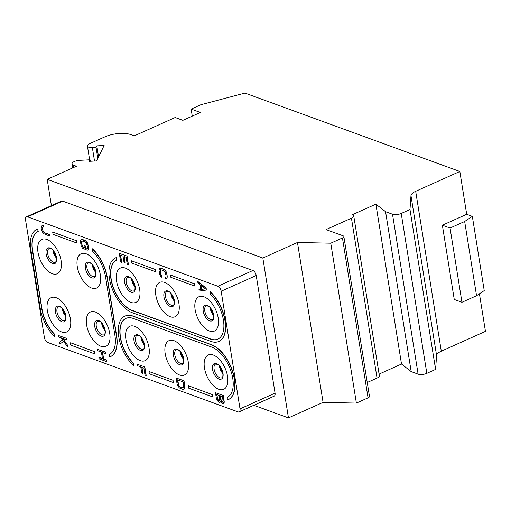 <?xml version="1.0" encoding="UTF-8"?>
<svg xmlns="http://www.w3.org/2000/svg" width="511" height="511" viewBox="0 0 511 511"><rect width="100%" height="100%" fill="white"/><g stroke="black" fill="none" stroke-linecap="round" stroke-linejoin="round"><path stroke-width="0.77" d="M253.833 405.28L288.46 417.909L323.08 402.374L356.384 403.09L368.061 397.845A3.762 1.456 -9.1 0 0 369.472 396.408L343.858 236.516A3.762 1.456 -9.1 0 0 343.06 235.801L326.044 229.592L351.447 218.191A6.145 2.383 -9.1 0 0 353.746 215.84A6.145 2.383 -9.1 0 0 352.443 214.671L375.892 204.145L385.575 211.707L392.505 214.237A6.273 2.434 -9.1 0 0 401.224 213.457L409.982 209.523L410.978 195.649A12.545 4.861 170.9 0 1 415.686 191.299L459.843 171.479L244.961 93.091L200.874 104.729L191.146 109.099L200.382 112.471L182.861 120.334L175.164 117.524L134.278 135.875L130.816 134.61A18.818 7.295 -9.1 0 0 104.659 136.948L89.764 143.636A6.273 2.434 -9.1 0 0 87.419 146.031A6.273 2.434 -9.1 0 0 92.363 147.615L96.068 147.417L96.822 145.871L104.116 145.475L96.598 160.939L89.304 161.329L90.051 159.783L79.435 160.358A6.273 2.434 -9.1 0 0 71.994 163.929A6.273 2.434 -9.1 0 0 73.316 165.117L76.401 166.241L47.197 179.348L262.846 258.023L297.466 242.482L330.77 243.198L342.453 237.954A3.762 1.456 -9.1 0 0 343.858 236.516M367.237 382.483L377.061 378.076A6.145 2.383 -9.1 0 0 379.354 375.732L353.746 215.84M379.092 374.097L401.505 364.036L411.183 371.599L418.113 374.129A6.273 2.434 -9.1 0 0 426.832 373.349L435.596 369.415L436.592 355.535A12.545 4.861 170.9 0 1 441.3 351.185L485.45 331.371L479.433 293.799M192.264 116.112L191.146 109.099M466.703 214.307L442.366 225.23L454.253 299.465L461.957 302.276L476.559 295.722L484.23 290.599L472.336 216.364L466.703 214.307L459.843 171.479M442.366 225.23L450.063 228.04L464.665 221.487L472.336 216.364M461.957 302.276L450.063 228.04M476.559 295.722L464.665 221.487M435.596 369.415L409.982 209.523M411.183 371.599L385.575 211.707M401.505 364.036L375.892 204.145M356.384 403.09L330.77 243.198M323.08 402.374L297.466 242.482M288.46 417.909L262.846 258.023M51.407 205.633L47.197 179.348M217.839 286.249L252.881 270.517L62.649 201.117A4.388 2.312 65.8 0 0 61.492 201.11L26.444 216.836A4.388 2.312 -114.2 0 0 25.55 219.864L44.393 337.496A4.388 2.312 -114.2 0 0 47.727 342.472L237.96 411.872A4.388 2.312 -114.2 0 0 239.122 411.885A4.388 2.312 -114.2 0 0 240.017 408.857L221.174 291.225A4.388 2.312 -114.2 0 0 217.839 286.249L27.607 216.849A4.388 2.312 -114.2 0 0 26.444 216.836M240.017 408.857L275.059 393.131A4.388 2.312 65.8 0 1 274.164 396.153L239.122 411.885M275.059 393.131L256.222 275.499A4.388 2.312 65.8 0 0 252.881 270.517M90.294 161.278L90.051 159.783M98.578 156.858L96.822 145.871M97.831 158.404L96.068 147.417M204.457 367.926A18.818 9.901 -114.2 0 0 218.753 389.273A18.818 9.901 -114.2 0 0 227.561 376.358A18.818 9.901 -114.2 0 0 213.266 355.011A18.818 9.901 -114.2 0 0 204.457 367.926M165.174 353.599A18.818 9.901 -114.2 0 0 179.47 374.946A18.818 9.901 -114.2 0 0 188.278 362.031A18.818 9.901 -114.2 0 0 173.983 340.684A18.818 9.901 -114.2 0 0 165.174 353.599M125.898 339.272A18.818 9.901 -114.2 0 0 140.193 360.613A18.818 9.901 -114.2 0 0 149.001 347.697A18.818 9.901 -114.2 0 0 134.706 326.35A18.818 9.901 -114.2 0 0 125.898 339.272M86.615 324.939A18.818 9.901 -114.2 0 0 100.916 346.286A18.818 9.901 -114.2 0 0 109.724 333.37A18.818 9.901 -114.2 0 0 95.423 312.023A18.818 9.901 -114.2 0 0 86.615 324.939M47.338 310.611A18.818 9.901 -114.2 0 0 61.633 331.958A18.818 9.901 -114.2 0 0 70.441 319.036A18.818 9.901 -114.2 0 0 56.146 297.696A18.818 9.901 -114.2 0 0 47.338 310.611M195.125 309.685A18.818 9.901 -114.2 0 0 209.421 331.026A18.818 9.901 -114.2 0 0 218.229 318.11A18.818 9.901 -114.2 0 0 203.934 296.763A18.818 9.901 -114.2 0 0 195.125 309.685M155.849 295.352A18.818 9.901 -114.2 0 0 170.144 316.699A18.818 9.901 -114.2 0 0 178.952 303.783A18.818 9.901 -114.2 0 0 164.657 282.436A18.818 9.901 -114.2 0 0 155.849 295.352M116.565 281.024A18.818 9.901 -114.2 0 0 130.861 302.371A18.818 9.901 -114.2 0 0 139.669 289.456A18.818 9.901 -114.2 0 0 125.374 268.109A18.818 9.901 -114.2 0 0 116.565 281.024M77.289 266.697A18.818 9.901 -114.2 0 0 91.584 288.038A18.818 9.901 -114.2 0 0 100.392 275.122A18.818 9.901 -114.2 0 0 86.097 253.775A18.818 9.901 -114.2 0 0 77.289 266.697M38.006 252.364A18.818 9.901 -114.2 0 0 52.307 273.711A18.818 9.901 -114.2 0 0 61.116 260.795A18.818 9.901 -114.2 0 0 46.814 239.448A18.818 9.901 -114.2 0 0 38.006 252.364M194.589 283.675L194.755 286.051L194.391 283.765L170.514 275.052L194.391 283.765M116.802 260.061A27.6 14.525 -114.2 0 0 112.592 285.132A27.6 14.525 -114.2 0 0 132.145 310.362L210.704 339.023A27.6 14.525 -114.2 0 0 217.884 339.125M115.69 257.812A30.111 15.841 -114.2 0 1 115.786 257.768A30.111 15.841 -114.2 0 1 116.425 257.512L116.636 260.137A27.6 14.525 65.8 0 1 116.636 260.137L116.233 257.601A30.111 15.841 -114.2 0 0 115.595 257.857A30.111 15.841 -114.2 0 0 110.983 285.195A30.111 15.841 -114.2 0 0 132.317 312.738L210.871 341.393A30.111 15.841 -114.2 0 0 218.817 341.457A30.111 15.841 -114.2 0 0 224.866 320.129A30.111 15.841 -114.2 0 0 210.193 291.877L210.391 291.787A30.111 15.841 -114.2 0 1 225.064 320.046A30.111 15.841 -114.2 0 1 219.008 341.367L218.817 341.457M155.306 269.348L155.478 271.718L155.114 269.438L131.238 260.725L155.114 269.438M76.746 240.687L76.918 243.064L76.554 240.777L52.678 232.064L76.554 240.777M110.402 356.672A30.111 15.841 -114.2 0 0 110.497 356.627A30.111 15.841 -114.2 0 0 116.655 335.899L107.323 277.652A30.111 15.841 -114.2 0 0 92.548 248.8L92.766 251.425A27.6 14.525 65.8 0 1 105.592 277.179L114.918 335.42A27.6 14.525 65.8 0 1 109.277 354.423L109.667 356.965A30.111 15.841 -114.2 0 0 110.306 356.71A30.111 15.841 -114.2 0 0 116.457 335.983L107.131 277.741A30.111 15.841 -114.2 0 0 92.357 248.889M37.131 229.152A30.111 15.841 -114.2 0 1 37.233 229.107A30.111 15.841 -114.2 0 1 37.865 228.851L38.082 231.477A27.6 14.525 65.8 0 1 38.082 231.477L37.673 228.941A30.111 15.841 -114.2 0 0 37.035 229.196A30.111 15.841 -114.2 0 0 30.884 249.924L40.209 308.171A30.111 15.841 -114.2 0 0 54.984 337.017L54.581 334.481A27.6 14.525 65.8 0 1 41.749 308.733L32.423 250.486A27.6 14.525 65.8 0 1 38.063 231.483M38.242 231.406A27.6 14.525 -114.2 0 0 32.615 250.396L41.947 308.644A27.6 14.525 -114.2 0 0 54.773 334.392M94.49 351.472L94.663 353.842L94.299 351.555L70.614 342.76L94.299 351.555M173.05 380.127L173.223 382.503L172.859 380.216L148.982 371.503L172.859 380.216M126.051 318.347A27.6 14.525 -114.2 0 0 120.519 337.413A27.6 14.525 -114.2 0 0 133.333 363.053L133.543 365.678L133.135 363.142A27.6 14.525 65.8 0 1 120.315 337.407A27.6 14.525 65.8 0 1 125.949 318.391A27.6 14.525 65.8 0 1 133.23 318.442L211.79 347.103A27.6 14.525 65.8 0 1 231.342 372.353A27.6 14.525 65.8 0 1 227.114 397.411A27.6 14.525 65.8 0 1 227.101 397.417L227.133 397.405M228.238 399.659A30.111 15.841 -114.2 0 0 228.34 399.615A30.111 15.841 -114.2 0 0 232.946 372.276A30.111 15.841 -114.2 0 0 211.618 344.733L133.058 316.073A30.111 15.841 -114.2 0 0 125.118 316.015A30.111 15.841 -114.2 0 0 125.023 316.06M212.327 394.46L212.499 396.83L212.135 394.543L188.457 385.748L212.135 394.543M223.224 403.588L224.303 402.253L223.358 395.412L215.463 392.691L216.377 398.401L217.379 400.784L219.494 402.451L220.58 401.499L221.589 402.987L222.77 403.645L224.105 402.342L223.166 395.501L215.463 392.691M219.947 402.393L220.701 401.767M184.094 389.197L184.963 387.568L184.024 380.727L176.129 378.006L177.042 383.716L177.879 386.035L179.418 387.938L182.734 389.376L184.094 389.197L184.771 387.657L183.832 380.816L176.129 378.006M142.735 373.439L141.739 367.249L143.872 368.029L145.015 375.17L146.191 375.438L144.824 366.872L136.922 364.151L137.152 365.576L140.761 366.892L141.751 373.081L142.927 373.349L141.962 367.332M206.278 290.076L206.169 288.083L197.859 281.465L197.891 282.979L200.012 284.653L200.772 289.411L198.958 289.641L199.188 291.072L206.278 290.076L205.971 288.172L197.661 281.555M200.766 289.347L198.958 289.641M165.871 277.16L165.398 277.288L165.621 278.712L166.407 278.776L167.276 277.141L166.912 273.87L166.075 271.552L164.536 269.648L161.221 268.211L159.662 268.473L158.985 270.019L159.707 274.541L160.997 276.802L162.051 277.249L161.821 275.825L160.531 273.564L160.199 270.53L160.71 269.725M124.218 256.554L124.991 262.66L124.001 256.471L126.128 257.25L127.271 264.385L128.446 264.66L127.079 256.094L119.376 253.284L120.551 261.939L121.733 262.207L120.615 255.238M102.443 358.581L99.057 357.349L99.096 358.863L106.793 361.673L106.569 360.242L103.452 359.112L102.385 352.449L105.502 353.58L105.272 352.156L97.569 349.345L97.799 350.776L101.402 352.085L102.468 358.748L98.866 357.438M106.793 361.673L106.761 360.159L103.65 359.022L102.609 352.526M105.502 353.58L105.464 352.066L97.569 349.345M59.736 344.056L63.639 341.45L67.637 346.777L67.331 344.874L62.527 338.352L66.296 339.732L66.264 338.212L58.369 335.491L58.593 336.921L61.218 337.873L62.629 339.962L59.436 342.153L59.736 344.056L63.658 341.476M67.331 344.874L62.872 338.48M85.593 249.515L85.216 245.861L84.034 245.593L84.379 247.733L83.069 247.254L82.099 246.002L81.434 242.853L81.664 241.364L82.693 241.071L85.152 241.965L86.416 243.095L87.515 247.081L87.292 248.57L86.838 248.627L87.068 250.058L87.847 250.115L88.524 248.57L87.803 244.054L85.784 241.077L81.683 239.582L80.604 240.528L80.425 241.358L81.153 245.88L82.437 248.142L85.593 249.515L85.018 245.951L84.034 245.593M84.353 247.56L82.731 246.749L82.29 245.912L81.632 242.763L82.15 241.064M87.311 248.506L86.838 248.627M87.847 250.115L88.544 249.317L88.69 247.356L87.515 242.891L85.12 240.451L82.661 239.55L81.108 239.819M43.473 227.095L43.441 225.581L41.883 225.843L41.378 226.558L41.231 228.519L42.221 231.79L43.761 233.699L49.695 236.088L49.465 234.658L44.387 232.805L43.128 231.675L42.228 227.983L42.439 227.389L43.473 227.095L43.243 225.67L41.883 225.843M49.695 236.088L49.663 234.575L44.585 232.716L43.32 231.585L42.407 228.787L42.924 227.095M170.514 275.052L170.878 277.339L194.755 286.051M210.704 339.023L210.506 339.112A27.6 14.525 65.8 0 0 217.788 339.163A27.6 14.525 65.8 0 0 223.422 320.148A27.6 14.525 65.8 0 0 210.602 294.413L210.193 291.877M210.506 339.112L131.947 310.452A27.6 14.525 65.8 0 1 112.394 285.208A27.6 14.525 65.8 0 1 116.623 260.144M131.238 260.725L131.602 263.012L155.478 271.718M52.678 232.064L53.042 234.351L76.918 243.064M54.581 334.481L54.984 337.017M94.663 353.842L70.786 345.129L70.422 342.849M173.223 382.503L149.346 373.79L148.982 371.503M227.101 397.417L227.504 399.96A30.111 15.841 -114.2 0 0 228.142 399.704A30.111 15.841 -114.2 0 0 232.754 372.359A30.111 15.841 -114.2 0 0 211.42 344.823L132.866 316.162A30.111 15.841 -114.2 0 0 124.92 316.098A30.111 15.841 -114.2 0 0 118.871 337.426A30.111 15.841 -114.2 0 0 133.543 365.678M212.499 396.83L188.623 388.117L188.259 385.837M222.413 396.568L223.135 401.09L222.834 402.1L222.381 402.157L221.525 401.62L220.841 400.254L220.12 395.731L222.413 396.568M219.104 400.963L217.68 399.774L216.677 394.479L219.136 395.373L219.807 400.547L218.612 400.784M222.885 402.029L221.314 400.937L220.337 395.814M218.804 400.694L217.597 398.912L216.9 394.556M183.072 381.883L183.762 386.169L183.538 387.651L182.504 387.945L180.044 387.051L178.339 385.083L177.343 379.788L183.072 381.883M183.245 387.862L180.242 386.961L178.978 385.831L177.56 379.871M144.824 366.872L136.922 364.151M145.999 375.528L144.626 366.962M205.473 288.881L201.391 289.411L200.702 285.125L205.473 288.881M205.403 288.83L201.391 289.411M201.583 289.322L200.944 285.317M161.853 277.339L161.629 275.914L160.652 274.663L159.994 271.507L160.633 269.725L163.712 270.626L164.97 271.756L166.075 275.742L165.851 277.23L165.398 277.288M160.435 268.154L159.662 268.473M161.221 268.211L160.243 268.237M163.68 269.112L161.022 268.301M164.536 269.648L163.482 269.195M165.264 270.364L164.338 269.731M166.075 271.552L165.072 270.447M166.554 272.625L165.877 271.641M166.912 273.87L166.362 272.708M167.25 276.017L166.714 273.96M167.276 277.141L167.059 276.1M167.103 277.978L167.084 277.23M166.407 278.776L166.905 278.061M121.535 262.296L120.392 255.155L123.017 256.113L124.007 262.296L124.991 262.66M127.079 256.094L119.178 253.373M128.255 264.743L126.881 256.177M66.264 338.212L58.369 335.491M66.296 339.732L66.066 338.301M67.439 346.867L67.133 344.963M441.3 351.185L415.686 191.299M436.592 355.535L410.978 195.649M426.832 373.349L401.224 213.457M418.113 374.129L392.505 214.237M377.061 378.076L351.447 218.191M368.061 397.845L342.453 237.954M73.693 167.455L73.316 165.117M94.516 161.048L92.363 147.615M27.607 216.849L62.649 201.117M221.174 291.225L256.222 275.499M223.007 373.254A8.508 4.478 65.8 0 1 219.027 379.092A8.508 4.478 65.8 0 1 212.563 369.44A8.508 4.478 65.8 0 1 216.543 363.596A8.508 4.478 65.8 0 1 223.007 373.254M221.819 377.789A7.531 3.96 65.8 0 1 214.115 369.229A7.531 3.96 65.8 0 1 215.655 364.049L217.788 364.477C218.785 364.42 222.79 369.945 222.885 373.081C223.115 378.919 222.087 376.811 221.819 377.789M222.968 373.682A7.531 3.96 65.8 0 1 219.583 366.777A7.531 3.96 65.8 0 1 219.481 365.921M222.822 372.698A8.157 4.292 65.8 0 1 220.12 366.681L222.815 372.691M220.171 366.751A18.818 9.901 -114.2 0 0 222.802 372.615M213.636 315.434A7.531 3.96 65.8 0 1 210.257 308.529A7.531 3.96 65.8 0 1 210.155 307.673M204.783 310.988A7.531 3.96 65.8 0 1 206.323 305.808L208.456 306.23C209.453 306.172 213.457 311.697 213.56 314.84C213.79 320.672 212.761 318.564 212.487 319.541A7.531 3.96 65.8 0 1 204.783 310.988M203.231 311.193A8.508 4.478 65.8 0 1 207.217 305.354A8.508 4.478 65.8 0 1 213.681 315.006A8.508 4.478 65.8 0 1 209.695 320.844A8.508 4.478 65.8 0 1 203.231 311.193M213.489 314.457A8.157 4.292 65.8 0 1 210.788 308.44L213.489 314.45M210.845 308.51A18.818 9.901 -114.2 0 0 213.47 314.367M56.523 258.119A7.531 3.96 65.8 0 1 53.138 251.214A7.531 3.96 65.8 0 1 53.035 250.358M47.67 253.667A7.531 3.96 65.8 0 1 49.203 248.487L51.336 248.914C52.339 248.857 56.344 254.382 56.44 257.518C56.67 263.357 55.642 261.242 55.373 262.226A7.531 3.96 65.8 0 1 47.67 253.667M46.111 253.878A8.508 4.478 65.8 0 1 50.097 248.033A8.508 4.478 65.8 0 1 56.561 257.685A8.508 4.478 65.8 0 1 52.582 263.529A8.508 4.478 65.8 0 1 46.111 253.878M56.376 257.135A8.157 4.292 65.8 0 1 53.674 251.118L56.37 257.129M53.725 251.188A18.818 9.901 -114.2 0 0 56.357 257.052M65.849 316.366A7.531 3.96 65.8 0 1 62.47 309.462A7.531 3.96 65.8 0 1 62.368 308.599M56.996 311.914A7.531 3.96 65.8 0 1 58.535 306.734L60.668 307.156C61.665 307.105 65.67 312.63 65.772 315.766C66.002 321.604 64.974 319.49 64.699 320.467A7.531 3.96 65.8 0 1 56.996 311.914M55.444 312.119A8.508 4.478 65.8 0 1 59.429 306.281A8.508 4.478 65.8 0 1 65.893 315.932A8.508 4.478 65.8 0 1 61.908 321.777A8.508 4.478 65.8 0 1 55.444 312.119M65.702 315.383A8.157 4.292 65.8 0 1 63 309.366L65.702 315.376M63.057 309.436A18.818 9.901 -114.2 0 0 65.683 315.293M174.36 301.107A7.531 3.96 65.8 0 1 170.974 294.202A7.531 3.96 65.8 0 1 170.872 293.346M165.507 296.655A7.531 3.96 65.8 0 1 167.046 291.474L169.179 291.902C170.176 291.845 174.181 297.37 174.277 300.506C174.507 306.345 173.478 304.237 173.21 305.214A7.531 3.96 65.8 0 1 165.507 296.655M163.954 296.865A8.508 4.478 65.8 0 1 167.934 291.021A8.508 4.478 65.8 0 1 174.398 300.679A8.508 4.478 65.8 0 1 170.419 306.517A8.508 4.478 65.8 0 1 163.954 296.865M174.213 300.123A8.157 4.292 65.8 0 1 171.511 294.106L174.213 300.117M171.562 294.176A18.818 9.901 -114.2 0 0 174.194 300.04M135.076 286.78A7.531 3.96 65.8 0 1 131.697 279.875A7.531 3.96 65.8 0 1 131.595 279.012M126.223 282.328A7.531 3.96 65.8 0 1 127.763 277.147L129.896 277.569C130.899 277.518 134.904 283.043 135 286.179C135.23 292.017 134.201 289.903 133.927 290.88A7.531 3.96 65.8 0 1 126.223 282.328M124.671 282.532A8.508 4.478 65.8 0 1 128.657 276.694A8.508 4.478 65.8 0 1 135.121 286.345A8.508 4.478 65.8 0 1 131.135 292.19A8.508 4.478 65.8 0 1 124.671 282.532M134.93 285.796A8.157 4.292 65.8 0 1 132.228 279.779L134.93 285.79M132.285 279.849A18.818 9.901 -114.2 0 0 134.917 285.706M95.8 272.446A7.531 3.96 65.8 0 1 92.421 265.541A7.531 3.96 65.8 0 1 92.319 264.685M86.947 268A7.531 3.96 65.8 0 1 88.486 262.814L90.619 263.242C91.616 263.184 95.621 268.709 95.723 271.852C95.947 277.684 94.918 275.576 94.65 276.553A7.531 3.96 65.8 0 1 86.947 268M85.394 268.205A8.508 4.478 65.8 0 1 89.374 262.367A8.508 4.478 65.8 0 1 95.844 272.018A8.508 4.478 65.8 0 1 91.859 277.856A8.508 4.478 65.8 0 1 85.394 268.205M92.957 265.452L95.653 271.456A8.157 4.292 65.8 0 1 92.951 265.445M93.002 265.522A18.818 9.901 -114.2 0 0 95.634 271.379M183.685 359.354A7.531 3.96 65.8 0 1 180.306 352.449A7.531 3.96 65.8 0 1 180.204 351.587M174.832 354.902A7.531 3.96 65.8 0 1 176.372 349.722L178.505 350.144C179.508 350.092 183.513 355.618 183.609 358.754C183.839 364.592 182.81 362.478 182.536 363.455A7.531 3.96 65.8 0 1 174.832 354.902M173.28 355.107A8.508 4.478 65.8 0 1 177.266 349.269A8.508 4.478 65.8 0 1 183.73 358.92A8.508 4.478 65.8 0 1 179.744 364.765A8.508 4.478 65.8 0 1 173.28 355.107M183.538 358.371A8.157 4.292 65.8 0 1 180.837 352.354L183.538 358.364M180.894 352.424A18.818 9.901 -114.2 0 0 183.526 358.281M144.409 345.021A7.531 3.96 65.8 0 1 141.023 338.116A7.531 3.96 65.8 0 1 140.927 337.26M135.556 340.575A7.531 3.96 65.8 0 1 137.095 335.388L139.228 335.816C140.225 335.759 144.23 341.284 144.332 344.427C144.556 350.259 143.527 348.151 143.259 349.128A7.531 3.96 65.8 0 1 135.556 340.575M134.003 340.78A8.508 4.478 65.8 0 1 137.983 334.941A8.508 4.478 65.8 0 1 144.453 344.593A8.508 4.478 65.8 0 1 140.468 350.431A8.508 4.478 65.8 0 1 134.003 340.78M141.566 338.027L144.262 344.037A8.157 4.292 65.8 0 1 141.56 338.02M141.611 338.097A18.818 9.901 -114.2 0 0 144.243 343.954M105.132 330.694A7.531 3.96 65.8 0 1 101.746 323.789A7.531 3.96 65.8 0 1 101.644 322.933M96.279 326.242A7.531 3.96 65.8 0 1 97.812 321.061L99.945 321.489C100.948 321.432 104.953 326.957 105.049 330.093C105.279 335.931 104.25 333.817 103.982 334.801A7.531 3.96 65.8 0 1 96.279 326.242M94.72 326.452A8.508 4.478 65.8 0 1 98.706 320.608A8.508 4.478 65.8 0 1 105.17 330.259A8.508 4.478 65.8 0 1 101.191 336.104A8.508 4.478 65.8 0 1 94.72 326.452M104.979 329.71A8.157 4.292 65.8 0 1 102.283 323.693L104.979 329.704M102.334 323.763A18.818 9.901 -114.2 0 0 104.966 329.627M72.632 167.934L71.994 163.929M89.629 159.809L87.419 146.031"/></g></svg>
